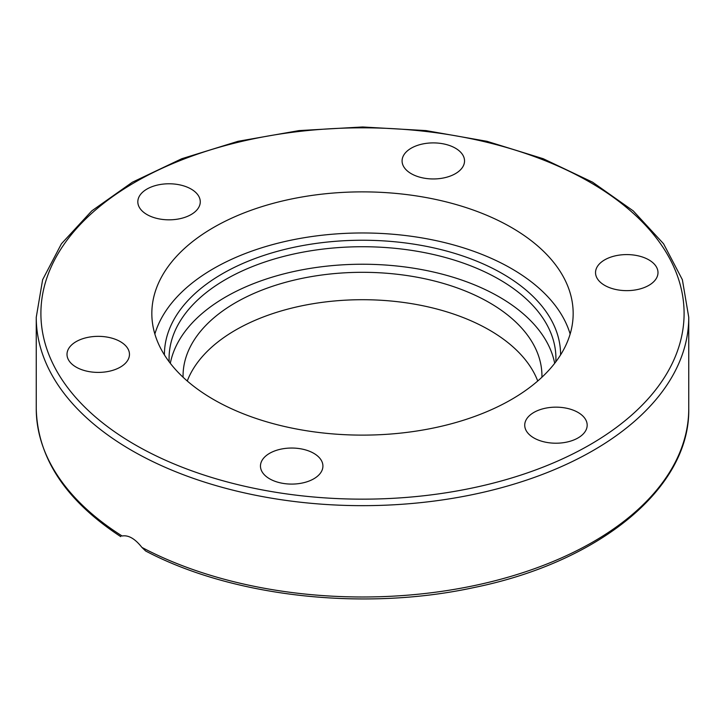 <?xml version="1.0" encoding="UTF-8"?>
<svg xmlns="http://www.w3.org/2000/svg" width="725" height="725" viewBox="0 0 725 725"><rect width="100%" height="100%" fill="white"/><g stroke="black" fill="none" stroke-linecap="round" stroke-linejoin="round"><path stroke-width="1.09" d="M120.83 536.473L120.694 536.6C65.622 500.486 37.464 457.828 36.25 408.637A326.25 188.355 180 0 0 122.135 535.993L122.135 535.993C128.443 534.896 135.04 538.702 141.91 547.411L145.625 550.982C232.825 597.019 364.24 611.537 474.422 587.458C599.965 561.884 690.291 487.925 688.75 408.637A326.25 188.355 180 0 1 493.779 581.069A326.25 188.355 180 0 1 141.91 547.411M321.855 470.733A31.229 18.025 180 0 1 287.617 483.938A31.229 18.025 180 0 1 260.465 466.066A31.229 18.025 180 0 1 261.526 461.399A31.229 18.025 180 0 1 295.764 448.195A31.229 18.025 180 0 1 322.915 466.057A31.229 18.025 180 0 1 321.855 470.733M106.321 371.789A31.229 18.025 180 0 1 67.008 354.38A31.229 18.025 180 0 1 90.154 336.962A31.229 18.025 180 0 1 129.467 354.371A31.229 18.025 180 0 1 106.321 371.789M146.967 214.555A31.229 18.025 180 0 1 137.823 201.804A31.229 18.025 180 0 1 157.098 185.147A31.229 18.025 180 0 1 191.128 189.062A31.229 18.025 180 0 1 200.272 201.804A31.229 18.025 180 0 1 180.996 218.461A31.229 18.025 180 0 1 146.967 214.555M403.145 156.256A31.229 18.025 180 0 1 437.383 143.052A31.229 18.025 180 0 1 464.535 160.923A31.229 18.025 180 0 1 463.474 165.59A31.229 18.025 180 0 1 429.236 178.803A31.229 18.025 180 0 1 402.085 160.932A31.229 18.025 180 0 1 403.145 156.256M618.679 255.2A31.229 18.025 180 0 1 657.992 272.609A31.229 18.025 180 0 1 634.846 290.027A31.229 18.025 180 0 1 595.533 272.618A31.229 18.025 180 0 1 618.679 255.2M578.033 412.434A31.229 18.025 180 0 1 587.178 425.185A31.229 18.025 180 0 1 567.902 441.842A31.229 18.025 180 0 1 533.872 437.936A31.229 18.025 180 0 1 524.728 425.185A31.229 18.025 180 0 1 544.004 408.528A31.229 18.025 180 0 1 578.033 412.434M154.86 334.044A210.667 121.628 180 0 1 362.5 232.97A210.667 121.628 180 0 1 570.14 334.044M213.54 399.502A210.667 121.628 180 0 1 151.833 313.49A210.667 121.628 180 0 1 362.509 191.871A210.667 121.628 180 0 1 573.167 313.508A210.667 121.628 180 0 1 443.111 425.865A210.667 121.628 180 0 1 213.54 399.502M554.688 363.307A193.421 111.668 0 0 0 362.5 264.235A193.421 111.668 0 0 0 170.312 363.307M541.919 377.236A179.438 103.593 0 0 0 541.938 375.913A179.438 103.593 0 0 0 489.384 302.651A179.438 103.593 0 0 0 293.843 280.194A179.438 103.593 0 0 0 183.062 375.894A179.438 103.593 0 0 0 183.081 377.236M537.732 381.006A179.438 103.593 0 0 0 489.384 330.047A179.438 103.593 0 0 0 312.185 303.866A179.438 103.593 0 0 0 187.267 381.006M131.805 450.488A326.25 188.355 0 0 0 487.354 491.323A326.25 188.355 0 0 0 688.75 317.305L682.37 279.714L663.574 243.781L633.251 210.893L592.615 182.202L543.243 158.73L486.973 141.312L425.965 130.591L362.518 126.975L299.081 130.591L238.054 141.302L181.776 158.721L132.385 182.202L91.758 210.893L61.426 243.781L42.63 279.714L36.25 317.305A326.25 188.355 0 0 0 131.805 450.488M135.104 444.778A321.592 185.663 180 0 1 279.27 134.152A321.592 185.663 180 0 1 673.135 361.548A321.592 185.663 180 0 1 135.104 444.778M169.179 361.82L169.079 358.404A193.421 111.668 180 0 1 362.5 246.727A193.421 111.668 180 0 1 555.921 358.404L555.821 361.82M560.579 354.906A198.079 114.36 0 0 0 362.5 240.238A198.079 114.36 0 0 0 164.421 354.906M688.75 408.637L688.75 317.305M36.25 408.637L36.25 317.305"/></g></svg>
